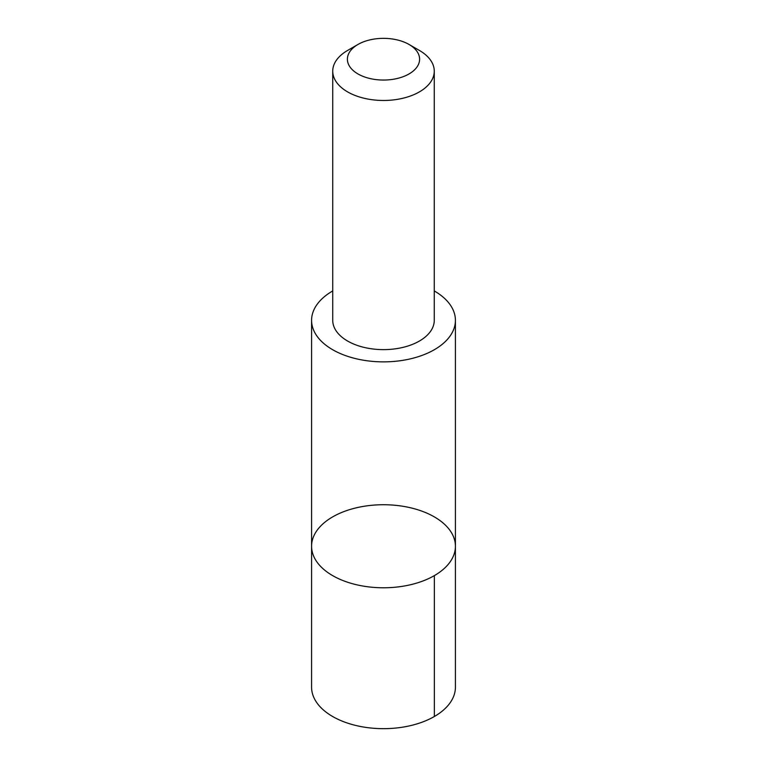 <?xml version="1.0" encoding="UTF-8"?>
<svg xmlns="http://www.w3.org/2000/svg" width="767" height="767" viewBox="0 0 767 767"><rect width="100%" height="100%" fill="white"/><g stroke="black" fill="none" stroke-linecap="round" stroke-linejoin="round"><path stroke-width="1.15" d="M455.301 548.635A71.916 41.523 180 0 1 381.439 587.762A71.916 41.523 180 0 1 311.584 546.257A71.916 41.523 180 0 1 383.5 504.734A71.916 41.523 180 0 1 455.416 546.257A71.916 41.523 180 0 1 455.301 548.635A71.916 41.523 180 0 1 381.439 587.762A71.916 41.523 180 0 1 311.584 546.257L311.575 687.146A71.925 41.523 0 0 0 381.439 728.65A71.925 41.523 0 0 0 455.301 689.523A71.925 41.523 0 0 0 455.425 687.146L455.416 546.257A71.916 41.523 180 0 1 455.301 548.635M332.734 290.933A71.916 41.523 0 0 0 311.699 317.96A71.916 41.523 0 0 0 311.584 320.347A71.916 41.523 0 0 0 381.439 361.851A71.916 41.523 0 0 0 455.301 322.725A71.916 41.523 0 0 0 455.416 320.347A71.916 41.523 0 0 0 434.266 290.933M357.968 44.457L347.604 50.44A50.766 29.309 0 0 0 332.82 69.49A50.766 29.309 0 0 0 332.734 71.168L332.734 320.309A50.766 29.309 0 0 0 383.5 349.627A50.766 29.309 0 0 0 434.266 320.309L434.266 71.168A50.766 29.309 0 0 0 419.396 50.44L409.032 44.457A36.116 20.853 0 0 0 357.968 44.457A36.116 20.853 0 0 0 347.451 58.004A36.116 20.853 0 0 0 396.357 78.685A36.116 20.853 0 0 0 409.032 44.457M332.734 71.168A50.766 29.309 0 0 0 383.5 100.477A50.766 29.309 0 0 0 434.266 71.168M434.352 575.624L434.352 716.503M311.584 320.347L311.584 546.257M455.416 320.347L455.416 546.257"/></g></svg>
